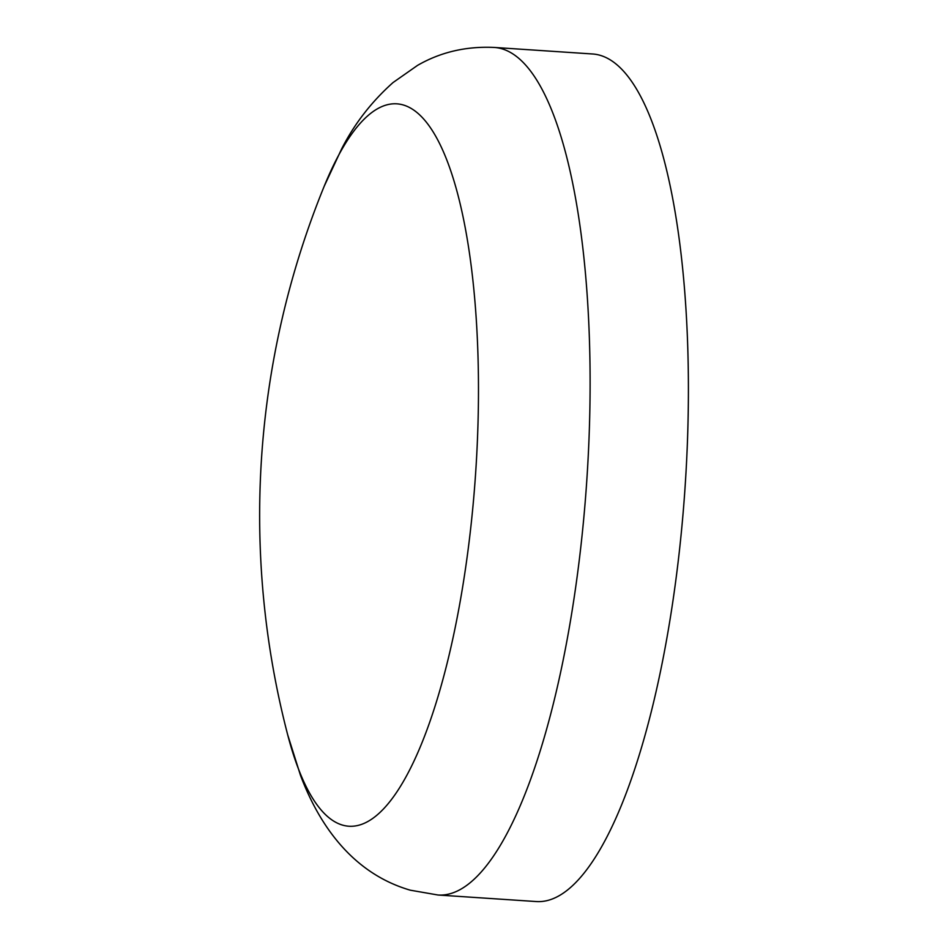 <?xml version="1.0" encoding="UTF-8"?>
<svg xmlns="http://www.w3.org/2000/svg" width="949" height="949" viewBox="0 0 949 949"><rect width="100%" height="100%" fill="white"/><g stroke="black" fill="none" stroke-linecap="round" stroke-linejoin="round"><path stroke-width="1.42" d="M287.689 734.811L300.477 775.321C319.422 825.737 353.028 873.543 410.276 890.186L438.023 895.014L536.315 901.55A424.713 120.95 -86.2 0 0 684.253 498.711A424.713 120.95 -86.2 0 0 599.97 55.267A424.713 120.95 -86.2 0 0 592.662 53.986L494.37 47.45C466.161 46.121 440.55 52.112 417.524 65.398L393.028 82.563C371.534 101.733 354.38 123.88 341.581 149.005L324.155 186.348A871.763 871.763 0 0 0 287.689 734.811L287.689 734.811A361.996 103.085 -86.2 0 0 342.625 825.132A361.996 103.085 -86.2 0 0 474.061 493.883A361.996 103.085 -86.2 0 0 403.1 104.924A361.996 103.085 -86.2 0 0 324.155 186.348M438.023 895.014A424.713 120.95 -86.2 0 0 585.96 492.175A424.713 120.95 -86.2 0 0 501.677 48.731A424.713 120.95 -86.2 0 0 494.37 47.45"/></g></svg>

